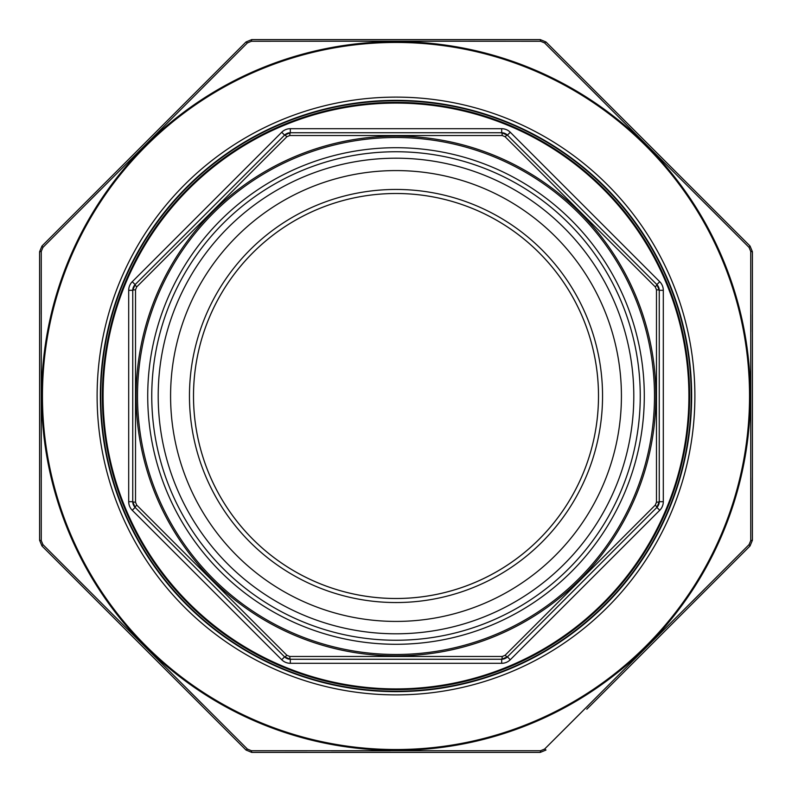 <?xml version="1.0" encoding="UTF-8"?>
<svg xmlns="http://www.w3.org/2000/svg" width="792" height="792" viewBox="0 0 792 792"><rect width="100%" height="100%" fill="white"/><g stroke="black" fill="none" stroke-linecap="round" stroke-linejoin="round"><path stroke-width="1.19" d="M396 193.495A202.505 202.505 0 0 0 220.631 497.247A202.505 202.505 0 0 0 571.369 497.247A202.505 202.505 0 0 0 396 193.495A202.505 202.505 0 0 1 571.369 497.247A202.505 202.505 0 0 1 220.631 497.247A202.505 202.505 0 0 1 396 193.495A202.505 202.505 0 0 0 220.631 497.247A202.505 202.505 0 0 0 571.369 497.247A202.505 202.505 0 0 0 396 193.495A202.505 202.505 0 0 1 571.369 497.247A202.505 202.505 0 0 1 220.631 497.247A202.505 202.505 0 0 1 396 193.495M396 103.089A292.911 292.911 0 0 1 688.911 396A292.911 292.911 0 0 1 396 688.911A292.911 292.911 0 0 1 103.089 396A292.911 292.911 0 0 1 396 103.089M502.207 656.479A4.049 0.554 -90 0 1 501.683 659.251L290.317 659.251L284.585 656.875L135.125 507.415L132.749 501.683L132.749 290.317L135.125 284.585L284.585 135.125L290.317 132.749L501.683 132.749L507.415 135.125L656.875 284.585L659.251 290.317L659.251 501.683L656.875 507.415L507.415 656.875L501.683 659.251A8.098 8.098 0 0 0 507.415 656.875A4.049 0.554 -135 0 1 505.088 655.291L655.291 505.088L656.479 502.207L656.479 289.793L655.291 286.912L505.088 136.709L502.207 135.521L289.793 135.521L286.912 136.709L136.709 286.912L135.521 289.793L135.521 502.207L136.709 505.088L286.912 655.291L289.793 656.479L502.207 656.479L505.088 655.291M621.423 396A225.423 225.423 0 0 1 283.288 591.218A225.423 225.423 0 0 1 283.288 200.782A225.423 225.423 0 0 1 621.423 396M633.798 396A237.798 237.798 0 0 1 277.101 601.94A237.798 237.798 0 0 1 277.101 190.06A237.798 237.798 0 0 1 633.798 396M281.724 659.746L132.254 510.276A12.147 12.147 0 0 1 128.7 501.683L128.7 290.317A12.147 12.147 0 0 1 132.254 281.724L281.724 132.254A12.147 12.147 0 0 1 290.317 128.7L501.683 128.7A12.147 12.147 0 0 1 510.276 132.254L659.746 281.724A12.147 12.147 0 0 1 663.3 290.317L663.3 501.683A12.147 12.147 0 0 1 659.746 510.276L510.276 659.746A12.147 12.147 0 0 1 501.683 663.3L290.317 663.3A12.147 12.147 0 0 1 281.724 659.746L284.585 656.875A8.098 8.098 0 0 0 290.317 659.251A4.049 0.554 -90 0 1 289.793 656.479M135.521 502.207A4.049 0.554 180 0 1 132.749 501.683A8.098 8.098 0 0 0 135.125 507.415A4.049 0.554 -45 0 1 136.709 505.088M136.709 286.912A4.049 0.554 -135 0 1 135.125 284.585A8.098 8.098 0 0 0 132.749 290.317A4.049 0.554 180 0 1 135.521 289.793M655.291 505.088A4.049 0.554 -135 0 1 656.875 507.415A8.098 8.098 0 0 0 659.251 501.683A4.049 0.554 180 0 1 656.479 502.207M289.793 135.521A4.049 0.554 -90 0 1 290.317 132.749A8.098 8.098 0 0 0 284.585 135.125A4.049 0.554 -135 0 1 286.912 136.709M656.479 289.793A4.049 0.554 180 0 1 659.251 290.317A8.098 8.098 0 0 0 656.875 284.585L659.746 281.724M505.088 136.709A4.049 0.554 -45 0 1 507.415 135.125A8.098 8.098 0 0 0 501.683 132.749A4.049 0.554 -90 0 1 502.207 135.521M689.624 396A293.624 293.624 0 0 1 249.183 650.291A293.624 293.624 0 0 1 249.183 141.709A293.624 293.624 0 0 1 689.624 396A293.624 293.624 0 0 1 249.183 650.291A293.624 293.624 0 0 1 249.183 141.709A293.624 293.624 0 0 1 689.624 396M655.291 286.912A4.049 0.554 -45 0 0 656.875 284.585A8.098 8.098 0 0 1 659.251 290.317L663.3 290.317M290.317 663.3L290.317 659.251A8.098 8.098 0 0 1 284.585 656.875A4.049 0.554 -45 0 0 286.912 655.291M598.504 396A202.505 202.505 0 0 1 396 598.504A202.505 202.505 0 0 1 193.495 396A202.505 202.505 0 0 1 396 193.495A202.505 202.505 0 0 1 598.504 396A202.505 202.505 0 0 0 294.753 220.631A202.505 202.505 0 0 0 294.753 571.369A202.505 202.505 0 0 0 598.504 396A202.505 202.505 0 0 1 396 598.504A202.505 202.505 0 0 1 193.495 396A202.505 202.505 0 0 1 396 193.495A202.505 202.505 0 0 1 598.504 396A202.505 202.505 0 0 0 294.753 220.631A202.505 202.505 0 0 0 294.753 571.369A202.505 202.505 0 0 0 598.504 396M752.4 251.767L752.4 540.273L750.024 545.995L752.4 540.273L750.737 540.58L750.737 251.42L749.074 247.401L544.599 42.926L540.58 41.263L396 41.204L251.42 41.263L247.401 42.926L42.926 247.401L41.263 251.42L41.263 540.58L42.926 544.599L247.401 749.074L251.42 750.737L540.58 750.737L544.599 749.074L749.074 544.599L750.737 540.58L750.776 477.744M752.4 251.727L750.024 246.005L752.4 251.727L750.737 251.42M544.599 42.926L545.995 41.976L540.273 39.6L545.995 41.976L750.024 246.005L749.074 247.401L704.662 202.93M251.42 41.263L251.727 39.6L246.005 41.976L251.727 39.6L540.273 39.6L540.58 41.263L468.448 41.214M42.926 247.401L41.976 246.005L39.6 251.727L41.976 246.005L246.005 41.976L247.401 42.926L202.93 87.338M39.6 251.727L39.6 540.273L39.6 251.727L41.263 251.42L41.224 314.256M749.074 544.599L750.024 545.995L586.803 709.226M540.273 752.4L545.995 750.024L540.273 752.4L251.727 752.4L540.273 752.4L540.58 750.737M246.005 750.024L251.727 752.4L246.005 750.024L41.976 545.995L246.005 750.024L247.401 749.074M39.6 540.273L41.976 545.995L39.6 540.273L41.263 540.58M390.238 750.796L331.264 750.786M307.108 750.776L251.42 750.737L251.727 752.4M202.702 704.434L190.565 692.317M87.338 589.07L42.926 544.599L41.976 545.995M41.224 477.408L41.214 460.261M87.566 202.702L99.683 190.565M401.287 41.204L460.776 41.214M589.298 87.566L601.435 99.683M750.776 314.592L750.786 331.739M704.434 589.298L692.317 601.435M589.07 704.662L544.599 749.074L545.995 750.024M396 691.654A295.654 295.654 0 0 0 652.044 248.173A295.654 295.654 0 0 0 139.956 248.173A295.654 295.654 0 0 0 396 691.654A295.654 295.654 0 0 0 652.044 248.173A295.654 295.654 0 0 0 139.956 248.173A295.654 295.654 0 0 0 396 691.654M654.489 396A258.489 258.489 0 0 0 266.755 172.141A258.489 258.489 0 0 0 266.755 619.859A258.489 258.489 0 0 0 654.489 396M644.302 396A248.302 248.302 0 0 1 271.854 611.028A248.302 248.302 0 0 1 271.854 180.972A248.302 248.302 0 0 1 644.302 396M602.554 396A206.554 206.554 0 0 1 292.723 574.873A206.554 206.554 0 0 1 292.723 217.127A206.554 206.554 0 0 1 602.554 396M640.253 396A244.253 244.253 0 0 0 273.874 184.477A244.253 244.253 0 0 0 273.874 607.523A244.253 244.253 0 0 0 640.253 396M691.248 396A295.248 295.248 0 0 1 248.381 651.687A295.248 295.248 0 0 1 248.381 140.313A295.248 295.248 0 0 1 691.248 396M655.875 396A259.875 259.875 0 0 1 266.062 621.057A259.875 259.875 0 0 1 266.062 170.943A259.875 259.875 0 0 1 655.875 396M510.276 132.254L507.415 135.125A8.098 8.098 0 0 0 501.683 132.749L501.683 128.7M290.317 128.7L290.317 132.749A8.098 8.098 0 0 0 284.585 135.125L281.724 132.254M132.254 281.724L135.125 284.585A8.098 8.098 0 0 0 132.749 290.317L128.7 290.317M128.7 501.683L132.749 501.683A8.098 8.098 0 0 0 135.125 507.415L132.254 510.276M501.683 663.3L501.683 659.251A8.098 8.098 0 0 0 507.415 656.875L510.276 659.746M659.746 510.276L656.875 507.415A8.098 8.098 0 0 0 659.251 501.683L663.3 501.683M396 694.891A298.891 298.891 0 0 1 137.155 246.56A298.891 298.891 0 0 1 654.845 246.56A298.891 298.891 0 0 1 396 694.891M396 749.539A353.539 353.539 0 0 0 702.177 219.226A353.539 353.539 0 0 0 89.823 219.226A353.539 353.539 0 0 0 396 749.539M396 750.37A354.37 354.37 0 0 1 41.63 396A354.37 354.37 0 0 1 396 41.63A354.37 354.37 0 0 1 750.37 396A354.37 354.37 0 0 1 396 750.37"/></g></svg>
